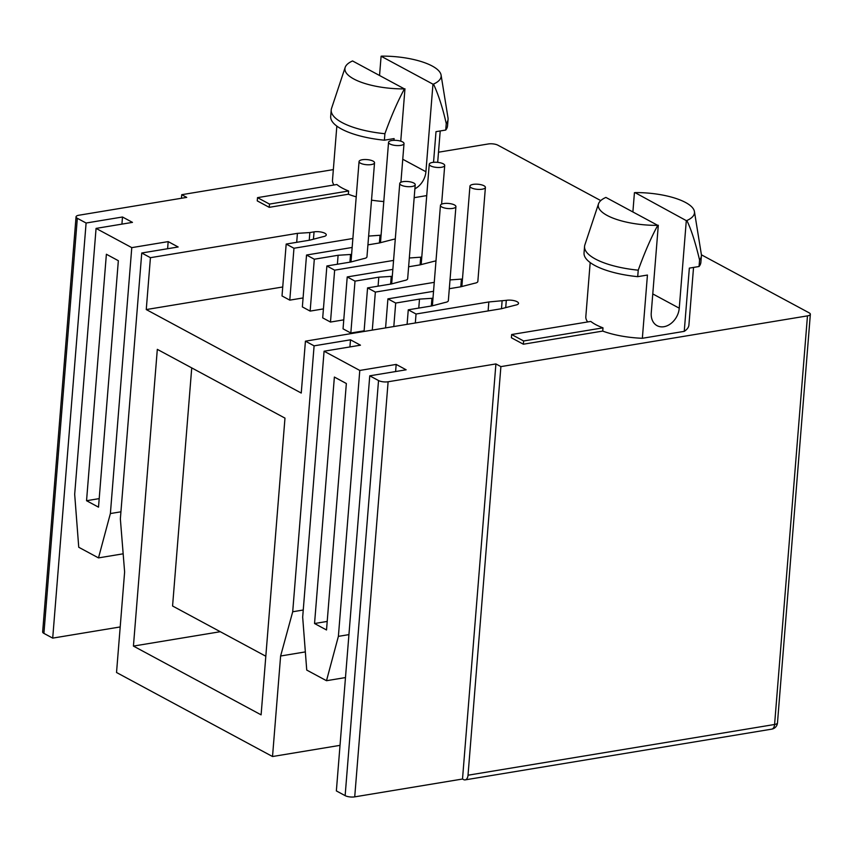 <?xml version="1.0" encoding="UTF-8"?>
<svg xmlns="http://www.w3.org/2000/svg" width="853" height="853" viewBox="0 0 853 853"><rect width="100%" height="100%" fill="white"/><g stroke="black" fill="none" stroke-linecap="round" stroke-linejoin="round"><path stroke-width="1.28" d="M326.496 680.705L306.739 670.074L302.676 617.135L324.076 351.212L359.785 370.447L338.385 636.359L326.496 680.705L345.476 677.57M314.544 623.522L334.376 377.058L346.35 383.509L326.518 629.972L314.544 623.522L327.2 621.432M349.922 346.936L350.498 339.814L360.467 345.188L324.076 351.212M305.353 651.905L280.616 656L272.523 756.526L340.016 745.351M303.252 610.012L292.707 611.761L280.616 656M359.785 370.447L396.176 364.423L406.145 369.797L369.754 375.821L336.359 790.912L345.134 795.636A6.899 2.282 4.6 0 0 354.72 796.862L462.507 779.024L463.51 779.557A6.899 3.913 80.6 0 0 465.152 779.877A6.899 3.913 80.6 0 0 468.02 775.217L500.892 366.619L807.471 315.877A6.899 2.282 -175.4 0 0 810.35 314.288L777.478 722.896A6.899 2.282 4.6 0 1 774.588 724.485L807.471 315.877M338.385 636.359L348.93 634.621M396.176 364.423L395.6 371.535M309.234 240.247L309.852 232.56L314.053 231.867A7.762 2.57 4.6 0 1 322.167 232.272A7.762 2.57 4.6 0 1 326.272 234.906A7.762 2.57 4.6 0 1 323.02 236.697L309.98 240.119L286.181 244.065L293.965 248.255L352.875 238.499M309.852 232.56L297.42 233.349L150.427 257.681L141.747 253L178.149 246.986L168.18 241.612L131.778 247.637L96.069 228.401L132.471 222.377L122.491 217.003L86.1 223.028L77.324 218.293A6.899 2.282 -175.4 0 1 76.045 216.822A6.899 2.282 -175.4 0 1 78.934 215.223L186.722 197.384L181.732 194.697L181.444 198.259M600.757 200.594L497.896 145.191A6.899 2.282 -175.4 0 0 488.3 143.965L438.506 152.207M333.342 169.608L181.732 194.697M810.35 314.288A6.899 2.282 -175.4 0 0 809.081 312.806L701.401 254.802M462.507 779.024L495.913 363.932L500.892 366.619M495.913 363.932L388.115 381.771A6.899 2.282 -175.4 0 1 378.529 380.545L369.754 375.821M350.498 339.814L314.096 345.838L305.427 341.168L501.404 308.733L515.287 305.171A7.762 2.57 4.6 0 0 518.528 303.38A7.762 2.57 4.6 0 0 514.434 300.736A7.762 2.57 4.6 0 0 506.309 300.331L488.833 301.962L416.04 314.011L415.326 322.978M455.918 206.618A7.762 2.57 -175.4 0 1 452.676 208.409A7.762 2.57 -175.4 0 1 444.552 208.004A7.762 2.57 -175.4 0 1 440.447 205.37A7.762 2.57 -175.4 0 1 443.699 203.579A7.762 2.57 -175.4 0 1 451.813 203.984A7.762 2.57 -175.4 0 1 455.918 206.618L448.347 300.661A7.762 2.57 4.6 0 1 445.106 302.463L432.066 305.886L408.267 309.82L416.04 314.011M431.309 306.003L431.927 298.315L432.983 298.145M431.927 298.315L419.495 299.115L395.696 303.05L393.809 326.539M433.537 291.31L387.912 298.859L395.696 303.05M485.4 187.415A7.762 2.57 -175.4 0 1 482.158 189.206A7.762 2.57 -175.4 0 1 474.033 188.801A7.762 2.57 -175.4 0 1 469.939 186.167A7.762 2.57 -175.4 0 1 473.18 184.376A7.762 2.57 -175.4 0 1 481.305 184.781A7.762 2.57 -175.4 0 1 485.4 187.415L477.84 281.458A7.762 2.57 4.6 0 1 474.599 283.249L460.705 286.811L449.307 288.698M460.801 286.789L461.42 279.112L462.475 278.931M461.42 279.112L450.021 279.912M415.219 184.696A7.762 2.57 -175.4 0 1 411.978 186.498A7.762 2.57 -175.4 0 1 403.853 186.093A7.762 2.57 -175.4 0 1 399.758 183.459A7.762 2.57 -175.4 0 1 403 181.657A7.762 2.57 -175.4 0 1 411.125 182.062A7.762 2.57 -175.4 0 1 415.219 184.696L407.659 278.739A7.762 2.57 4.6 0 1 404.407 280.541L391.367 283.964L367.568 287.898L375.352 292.089L434.262 282.343M390.621 284.081L391.239 276.393L392.295 276.223M391.239 276.393L378.807 277.193L355.008 281.127L350.828 333.022L364.114 330.815M392.849 269.388L347.224 276.937L355.008 281.127M436 260.741A7.762 2.57 4.6 0 1 433.9 261.327L420.017 264.888L408.619 266.776M420.102 264.867L420.721 257.19L421.787 257.02M420.721 257.19L409.323 257.99M374.531 162.784A7.762 2.57 -175.4 0 1 371.29 164.576A7.762 2.57 -175.4 0 1 363.165 164.171A7.762 2.57 -175.4 0 1 359.06 161.537A7.762 2.57 -175.4 0 1 362.312 159.735A7.762 2.57 -175.4 0 1 370.437 160.151A7.762 2.57 -175.4 0 1 374.531 162.784L366.961 256.828A7.762 2.57 4.6 0 1 363.719 258.619L350.679 262.042L326.88 265.976L334.653 270.166L393.564 260.421M349.922 262.17L350.54 254.482L351.596 254.301M350.54 254.482L338.108 255.271L314.309 259.216L310.14 311.1L323.426 308.903M352.15 247.466L306.536 255.026L314.309 259.216M395.302 238.819A7.762 2.57 4.6 0 1 393.212 239.416L379.329 242.977L367.92 244.864M379.414 242.945L380.033 235.268L381.088 235.097M380.033 235.268L368.635 236.078M356.223 196.851A51.713 17.113 4.6 0 1 348.355 194.228L269.228 207.332L257.254 200.881L257.521 197.64L336.882 184.504A51.713 17.113 4.6 0 0 342.298 188.108A51.713 17.113 4.6 0 0 348.621 190.987L269.484 204.08L257.521 197.64M371.524 200.146A51.713 17.113 4.6 0 0 383.786 201.543M414.174 197.672L426.724 195.593M336.839 126.105L332.489 180.25A51.713 17.113 4.6 0 0 334.013 184.984M511.651 334.525L523.625 340.976L602.986 327.84A51.713 17.113 4.6 0 1 595.629 324.566A51.713 17.113 4.6 0 1 590.788 321.432L511.651 334.525L511.395 337.767L523.358 344.217L602.719 331.081A51.713 17.113 4.6 0 0 642.352 338.289L684.245 331.359A51.713 17.113 4.6 0 0 688.915 325.004L693.542 267.426M590.18 262.564L585.819 316.708A51.713 17.113 4.6 0 0 587.717 321.933M602.719 331.081L602.986 327.84M523.625 340.976L523.358 344.217M657.748 225.352A48.269 15.972 -175.4 0 1 607.176 215.457A48.269 15.972 -175.4 0 1 598.518 203.824A48.269 15.972 -175.4 0 1 605.886 197.416L657.748 225.352C651.138 237.507 644.633 252.456 638.236 270.177L637.713 276.66L647.438 275.05L642.352 338.289M684.245 331.359L689.341 268.119L699.055 266.509L699.577 260.026C695.312 242.188 691.069 229.02 686.846 220.532A48.269 15.972 -175.4 0 0 694.427 211.544A48.269 15.972 -175.4 0 0 685.567 202.492A48.269 15.972 -175.4 0 0 634.984 192.597L686.302 220.628L679.255 308.189A17.241 12.998 118.3 0 1 671.098 323.404A17.241 12.998 118.3 0 1 657.077 325.675A17.241 12.998 118.3 0 1 651.255 312.816L658.303 225.256M632.915 211.587L634.429 192.693M686.846 220.532L686.302 220.628M638.236 270.177A58.612 19.395 -175.4 0 1 595.383 259.013A58.612 19.395 -175.4 0 1 584.561 246.432L584.038 252.914A58.612 19.395 4.6 0 0 594.861 265.496A58.612 19.395 4.6 0 0 637.713 276.66M584.561 246.432A58.612 19.395 -175.4 0 1 584.87 244.886L598.518 203.824M694.427 211.544L701.326 254.258A58.612 19.395 -175.4 0 1 701.401 255.836A58.612 19.395 -175.4 0 1 699.577 260.026M699.055 266.509A58.612 19.395 4.6 0 0 700.878 262.319L701.401 255.836M348.355 194.228L348.621 190.987M404.418 88.893A48.269 15.972 -175.4 0 1 353.835 78.998A48.269 15.972 -175.4 0 1 345.188 67.366A48.269 15.972 -175.4 0 1 352.556 60.958L404.418 88.893C397.519 101.72 391.015 116.658 384.906 133.718L384.383 140.201L394.097 138.591L393.958 140.329M269.484 204.08L269.228 207.332M414.889 188.812A17.241 12.998 118.3 0 0 425.914 171.73L432.961 84.17L433.516 84.074A48.269 15.972 -175.4 0 0 441.086 75.085A48.269 15.972 -175.4 0 0 432.226 66.033A48.269 15.972 -175.4 0 0 381.654 56.138L381.099 56.234L379.574 75.128M404.962 88.797L400.75 141.172M433.516 84.074C438.517 94.971 442.76 108.139 446.247 123.568L445.724 130.051L436 131.661L433.537 162.315M432.961 84.17L381.099 56.234M441.086 75.085L447.996 117.799A58.612 19.395 -175.4 0 1 448.06 119.377A58.612 19.395 -175.4 0 1 446.247 123.568M445.724 130.051A58.612 19.395 4.6 0 0 447.537 125.86L448.06 119.377M384.906 133.718A58.612 19.395 -175.4 0 1 342.042 122.555A58.612 19.395 -175.4 0 1 331.22 109.973L330.697 116.456A58.612 19.395 4.6 0 0 341.52 129.038A58.612 19.395 4.6 0 0 384.383 140.201M331.22 109.973A58.612 19.395 -175.4 0 1 331.54 108.427L345.188 67.366M286.181 244.065L282.012 295.948L289.785 300.139L303.082 297.942M293.965 248.255L289.785 300.139M400.771 145.373A7.762 2.57 -175.4 0 1 392.647 144.967A7.762 2.57 -175.4 0 1 388.552 142.334A7.762 2.57 -175.4 0 1 391.794 140.532A7.762 2.57 -175.4 0 1 399.918 140.937A7.762 2.57 -175.4 0 1 404.013 143.571A7.762 2.57 -175.4 0 1 400.771 145.373M306.536 255.026L302.357 306.909L310.14 311.1M337.383 264.238L338.108 255.271M326.88 265.976L322.701 317.87L330.484 322.061L343.77 319.854M334.653 270.166L330.484 322.061M441.47 167.284A7.762 2.57 -175.4 0 1 433.345 166.879A7.762 2.57 -175.4 0 1 429.251 164.245A7.762 2.57 -175.4 0 1 432.492 162.454A7.762 2.57 -175.4 0 1 440.617 162.859A7.762 2.57 -175.4 0 1 444.712 165.493A7.762 2.57 -175.4 0 1 441.47 167.284M347.224 276.937L343.045 328.831L350.828 333.022M378.082 286.16L378.807 277.193M367.568 287.898L364.071 331.465M375.352 292.089L372.292 330.1M387.912 298.859L385.577 327.904M418.77 308.082L419.495 299.115M408.267 309.82L407.094 324.343M488.119 310.929L488.833 301.962M501.489 308.701L502.108 301.034M282.727 286.981L146.258 309.564L301.248 393.052L305.427 341.168M272.523 756.526L116.53 672.505L124.623 571.968L120.358 518.923L141.747 253M146.258 309.564L150.427 257.681M292.707 611.761L314.096 345.838M284.977 418.119L261.103 714.846L133.431 646.084L157.315 349.357L284.977 418.119M96.069 228.401L74.68 494.313L78.743 547.263L98.49 557.894L123.163 553.81M122.491 217.003L121.926 224.126M120.198 626.944L52.705 638.119L86.1 223.028M131.778 247.637L110.378 513.549L98.49 557.894M98.511 507.162L86.548 500.711L106.38 254.247L118.343 260.698L98.511 507.162M110.378 513.549L120.934 511.811M168.18 241.612L167.604 248.724M99.204 498.621L86.548 500.711M76.045 216.822L42.65 631.913A6.899 2.282 4.6 0 0 43.919 633.395L52.705 638.119M220.287 631.71L133.431 646.084M265.816 656.234L172.573 606.003L191.733 367.899M296.695 242.327L297.42 233.349M652.78 293.922L679.255 308.189M402.755 159.255L425.914 171.73M313.467 239.043L314.053 231.867M505.733 307.453L506.309 300.331M777.478 722.896A6.899 6.899 0 0 1 771.73 729.144A6.899 3.913 -99.4 0 0 774.588 724.485L468.02 775.217M388.115 381.771L354.72 796.862M345.134 795.636L378.529 380.545M77.324 218.293L43.919 633.395M440.212 130.967L437.685 162.358M380.481 242.636L388.552 142.334M400.91 182.254L404.013 143.571M350.988 261.946L359.06 161.537M421.179 264.547L429.251 164.245M441.598 204.176L444.712 165.493M391.676 283.868L399.758 183.459M461.868 286.469L469.939 186.167M432.375 305.79L440.447 205.37M771.73 729.144L465.152 779.877"/></g></svg>
